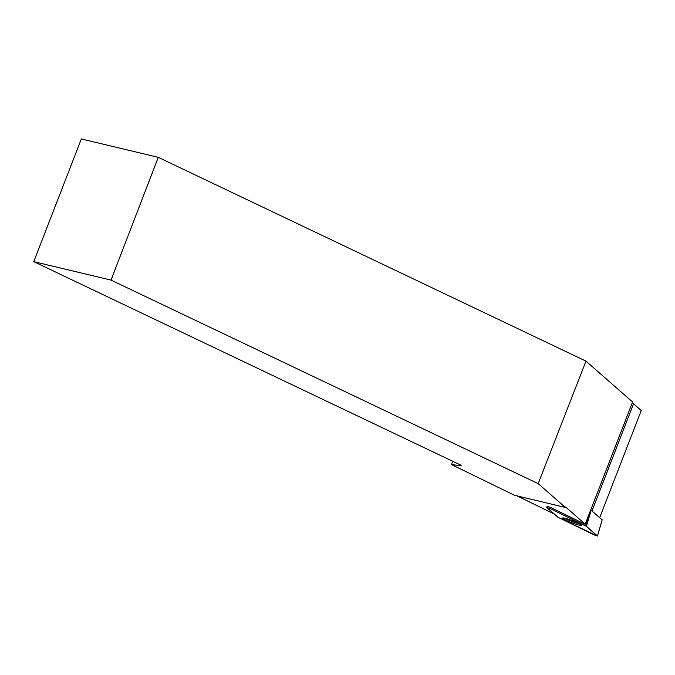 <?xml version="1.0" encoding="UTF-8"?>
<svg xmlns="http://www.w3.org/2000/svg" width="675" height="675" viewBox="0 0 675 675"><rect width="100%" height="100%" fill="white"/><g stroke="black" fill="none" stroke-linecap="round" stroke-linejoin="round"><path stroke-width="1.01" d="M590.726 509.946L602.167 519.86M546.75 507.49L558.36 517.489L597.493 536.043L585.824 525.968L549.982 508.511L546.75 507.49M576.973 524.551A10.226 1.029 -158.8 0 0 581.631 525.42A10.226 1.029 -158.8 0 0 576.939 522.636A10.226 1.029 -158.8 0 0 567.219 518.906A10.226 1.029 -158.8 0 0 562.57 518.02A10.226 1.029 -158.8 0 0 567.186 520.796A10.226 1.029 -158.8 0 0 576.973 524.551M33.75 261.647L111.012 280.1L158.262 157.334L81.338 138.957L33.75 261.647L460.915 465.185L461.303 465.742L451.432 464.552L514.62 495.323L565.338 507.431L565.692 507.043L585.208 524.154A43.073 4.354 -158.8 0 0 585.124 524.281L550.353 507.355L549.982 508.511M111.012 280.1L538.186 483.638L565.338 507.431M564.722 518.197A10.074 1.021 -158.8 0 0 579.867 524.078A10.074 1.021 -158.8 0 0 579.918 524.095M547.29 506.385L550.353 507.355M554.074 513.911L517.126 495.923M451.432 464.552L452.706 461.27M158.262 157.334L585.976 361.125L632.593 401.988L585.208 524.154M585.976 361.125L538.186 483.638M591.992 510.907L633.547 403.768A43.073 4.354 21.2 0 1 632.483 402.275M633.547 403.768L641.25 410.518L599.695 517.649M586.432 526.314L549.982 508.511L546.75 507.499L557.752 517.143L594.202 534.946L597.442 535.958L586.432 526.314L591.165 510.173M597.442 535.958L602.176 519.826L597.493 536.043M585.824 525.968L590.988 510.072M547.239 506.309L546.699 507.414"/></g></svg>
